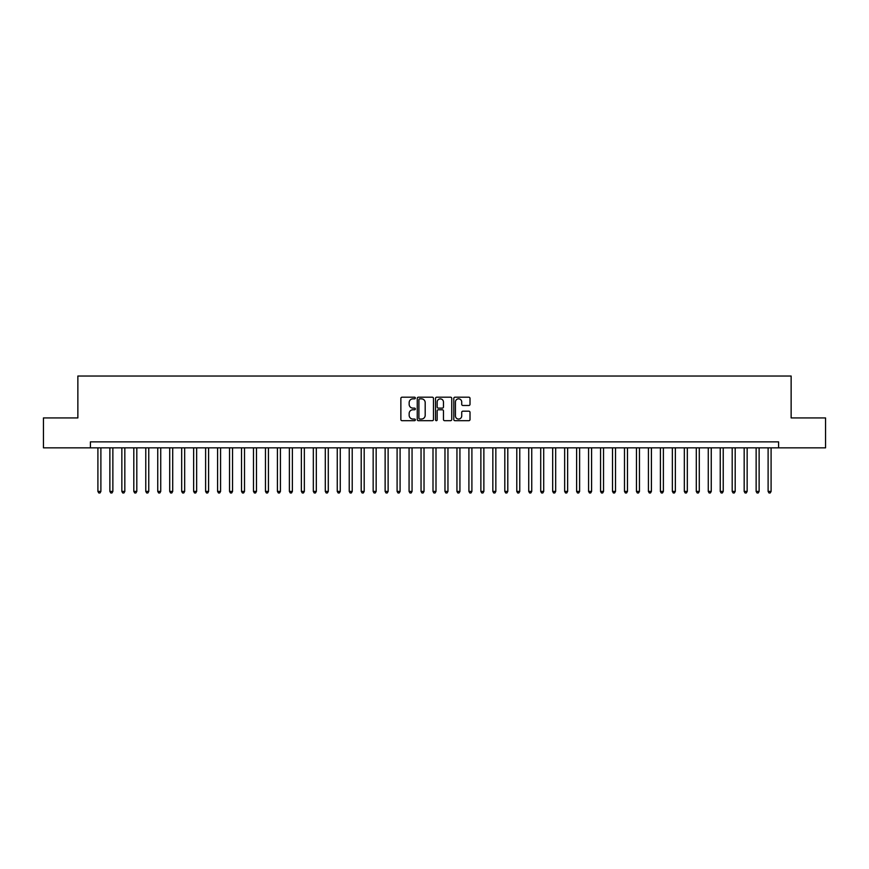 <?xml version="1.0" encoding="UTF-8"?>
<svg xmlns="http://www.w3.org/2000/svg" width="869" height="869" viewBox="0 0 869 869"><rect width="100%" height="100%" fill="white"/><g stroke="black" fill="none" stroke-linecap="round" stroke-linejoin="round"><path stroke-width="1.3" d="M415.349 398.024A0.826 0.826 0 0 0 414.535 397.198L402.043 397.198A1.173 1.173 0 0 0 400.87 398.371L400.87 419.521A1.173 1.173 0 0 0 402.043 420.694L414.535 420.694A0.826 0.826 0 0 0 415.349 419.868A0.826 0.826 0 0 0 414.535 419.054L412.916 419.054A3.758 3.758 0 0 1 409.158 415.295L409.158 413.535A3.758 3.758 0 0 1 412.916 409.766L414.535 409.766A0.826 0.826 0 0 0 415.349 408.951A0.826 0.826 0 0 0 414.535 408.126L412.916 408.126A3.758 3.758 0 0 1 409.158 404.367L409.158 402.608A3.758 3.758 0 0 1 412.916 398.849L414.535 398.849A0.826 0.826 0 0 0 415.349 398.024M468.836 405.486A1.173 1.173 0 0 0 470.01 404.313L470.01 398.371A1.173 1.173 0 0 0 468.836 397.198L454.965 397.198A1.173 1.173 0 0 0 453.792 398.371L453.792 419.521A1.173 1.173 0 0 0 454.965 420.694L468.836 420.694A1.173 1.173 0 0 0 470.01 419.521L470.01 412.351A1.173 1.173 0 0 0 468.836 411.178L462.895 411.178A1.173 1.173 0 0 0 461.721 412.351L461.721 415.914A3.139 3.139 0 0 1 458.582 419.054A3.139 3.139 0 0 1 455.443 415.914L455.443 401.989A3.139 3.139 0 0 1 458.582 398.849A3.139 3.139 0 0 1 461.721 401.989L461.721 404.313A1.173 1.173 0 0 0 462.895 405.486L468.836 405.486M90.419 447.839L43.45 447.839L43.45 417.924L77.862 417.924L77.862 376.038L791.138 376.038L791.138 417.924L825.55 417.924L825.55 447.839L778.581 447.839L778.581 441.865L90.419 441.865L90.419 447.839L778.581 447.839M433.468 398.371A1.173 1.173 0 0 0 432.295 397.198L418.434 397.198A1.173 1.173 0 0 0 417.261 398.371L417.261 419.521A1.173 1.173 0 0 0 418.434 420.694L432.295 420.694A1.173 1.173 0 0 0 433.468 419.521L433.468 398.371M436.705 397.198L450.566 397.198A1.173 1.173 0 0 1 451.739 398.371L451.739 419.521A1.173 1.173 0 0 1 450.566 420.694L444.635 420.694A1.173 1.173 0 0 1 443.462 419.521L443.462 410.95A1.173 1.173 0 0 0 442.278 409.766L438.345 409.766A1.173 1.173 0 0 0 437.172 410.95L437.172 419.868A0.826 0.826 0 0 1 436.347 420.694A0.826 0.826 0 0 1 435.532 419.868L435.532 398.371A1.173 1.173 0 0 1 436.705 397.198M419.727 398.849A0.826 0.826 0 0 0 418.901 399.664L418.901 418.228A0.826 0.826 0 0 0 419.727 419.054L421.432 419.054A3.758 3.758 0 0 0 425.191 415.295L425.191 402.608A3.758 3.758 0 0 0 421.432 398.849L419.727 398.849M443.462 402.043A3.139 3.139 0 0 0 440.311 398.904A3.139 3.139 0 0 0 437.172 402.043L437.172 406.953A1.173 1.173 0 0 0 438.345 408.126L442.278 408.126A1.173 1.173 0 0 0 443.462 406.953L443.462 402.043M97.904 447.839L97.904 491.409L100.891 491.409L100.891 447.839M100.891 491.409L100 492.962L98.805 492.962L97.904 491.409M109.874 447.839L109.874 491.409L112.861 491.409L112.861 447.839M112.861 491.409L111.971 492.962L110.765 492.962L109.874 491.409M121.845 447.839L121.845 491.409L124.832 491.409L124.832 447.839M124.832 491.409L123.93 492.962L122.735 492.962L121.845 491.409M133.804 447.839L133.804 491.409L136.802 491.409L136.802 447.839M136.802 491.409L135.901 492.962L134.706 492.962L133.804 491.409M145.775 447.839L145.775 491.409L148.762 491.409L148.762 447.839M148.762 491.409L147.871 492.962L146.676 492.962L145.775 491.409M157.745 447.839L157.745 491.409L160.732 491.409L160.732 447.839M160.732 491.409L159.842 492.962L158.636 492.962L157.745 491.409M169.716 447.839L169.716 491.409L172.703 491.409L172.703 447.839M172.703 491.409L171.801 492.962L170.606 492.962L169.716 491.409M181.675 447.839L181.675 491.409L184.673 491.409L184.673 447.839M184.673 491.409L183.772 492.962L182.577 492.962L181.675 491.409M193.646 447.839L193.646 491.409L196.644 491.409L196.644 447.839M196.644 491.409L195.742 492.962L194.547 492.962L193.646 491.409M205.616 447.839L205.616 491.409L208.603 491.409L208.603 447.839M208.603 491.409L207.713 492.962L206.507 492.962L205.616 491.409M217.587 447.839L217.587 491.409L220.574 491.409L220.574 447.839M220.574 491.409L219.672 492.962L218.477 492.962L217.587 491.409M229.546 447.839L229.546 491.409L232.544 491.409L232.544 447.839M232.544 491.409L231.643 492.962L230.448 492.962L229.546 491.409M241.517 447.839L241.517 491.409L244.515 491.409L244.515 447.839M244.515 491.409L243.613 492.962L242.418 492.962L241.517 491.409M253.487 447.839L253.487 491.409L256.474 491.409L256.474 447.839M256.474 491.409L255.584 492.962L254.389 492.962L253.487 491.409M265.458 447.839L265.458 491.409L268.445 491.409L268.445 447.839M268.445 491.409L267.543 492.962L266.348 492.962L265.458 491.409M277.417 447.839L277.417 491.409L280.415 491.409L280.415 447.839M280.415 491.409L279.514 492.962L278.319 492.962L277.417 491.409M289.388 447.839L289.388 491.409L292.386 491.409L292.386 447.839M292.386 491.409L291.484 492.962L290.289 492.962L289.388 491.409M301.358 447.839L301.358 491.409L304.346 491.409L304.346 447.839M304.346 491.409L303.455 492.962L302.26 492.962L301.358 491.409M313.329 447.839L313.329 491.409L316.316 491.409L316.316 447.839M316.316 491.409L315.414 492.962L314.22 492.962L313.329 491.409M325.288 447.839L325.288 491.409L328.286 491.409L328.286 447.839M328.286 491.409L327.385 492.962L326.19 492.962L325.288 491.409M337.259 447.839L337.259 491.409L340.257 491.409L340.257 447.839M340.257 491.409L339.355 492.962L338.16 492.962L337.259 491.409M349.229 447.839L349.229 491.409L352.217 491.409L352.217 447.839M352.217 491.409L351.326 492.962L350.131 492.962L349.229 491.409M361.2 447.839L361.2 491.409L364.187 491.409L364.187 447.839M364.187 491.409L363.296 492.962L362.091 492.962L361.2 491.409M373.159 447.839L373.159 491.409L376.158 491.409L376.158 447.839M376.158 491.409L375.256 492.962L374.061 492.962L373.159 491.409M385.13 447.839L385.13 491.409L388.128 491.409L388.128 447.839M388.128 491.409L387.226 492.962L386.032 492.962L385.13 491.409M397.1 447.839L397.1 491.409L400.088 491.409L400.088 447.839M400.088 491.409L399.197 492.962L398.002 492.962L397.1 491.409M409.071 447.839L409.071 491.409L412.058 491.409L412.058 447.839M412.058 491.409L411.167 492.962L409.962 492.962L409.071 491.409M421.041 447.839L421.041 491.409L424.029 491.409L424.029 447.839M424.029 491.409L423.127 492.962L421.932 492.962L421.041 491.409M433.001 447.839L433.001 491.409L435.999 491.409L435.999 447.839M435.999 491.409L435.097 492.962L433.903 492.962L433.001 491.409M444.971 447.839L444.971 491.409L447.959 491.409L447.959 447.839M447.959 491.409L447.068 492.962L445.873 492.962L444.971 491.409M456.942 447.839L456.942 491.409L459.929 491.409L459.929 447.839M459.929 491.409L459.038 492.962L457.833 492.962L456.942 491.409M468.912 447.839L468.912 491.409L471.9 491.409L471.9 447.839M471.9 491.409L470.998 492.962L469.803 492.962L468.912 491.409M480.872 447.839L480.872 491.409L483.87 491.409L483.87 447.839M483.87 491.409L482.968 492.962L481.774 492.962L480.872 491.409M492.842 447.839L492.842 491.409L495.841 491.409L495.841 447.839M495.841 491.409L494.939 492.962L493.744 492.962L492.842 491.409M504.813 447.839L504.813 491.409L507.8 491.409L507.8 447.839M507.8 491.409L506.909 492.962L505.704 492.962L504.813 491.409M516.783 447.839L516.783 491.409L519.771 491.409L519.771 447.839M519.771 491.409L518.869 492.962L517.674 492.962L516.783 491.409M528.743 447.839L528.743 491.409L531.741 491.409L531.741 447.839M531.741 491.409L530.84 492.962L529.645 492.962L528.743 491.409M540.714 447.839L540.714 491.409L543.712 491.409L543.712 447.839M543.712 491.409L542.81 492.962L541.615 492.962L540.714 491.409M552.684 447.839L552.684 491.409L555.671 491.409L555.671 447.839M555.671 491.409L554.78 492.962L553.586 492.962L552.684 491.409M564.654 447.839L564.654 491.409L567.642 491.409L567.642 447.839M567.642 491.409L566.74 492.962L565.545 492.962L564.654 491.409M576.614 447.839L576.614 491.409L579.612 491.409L579.612 447.839M579.612 491.409L578.711 492.962L577.516 492.962L576.614 491.409M588.585 447.839L588.585 491.409L591.583 491.409L591.583 447.839M591.583 491.409L590.681 492.962L589.486 492.962L588.585 491.409M600.555 447.839L600.555 491.409L603.542 491.409L603.542 447.839M603.542 491.409L602.651 492.962L601.457 492.962L600.555 491.409M612.526 447.839L612.526 491.409L615.513 491.409L615.513 447.839M615.513 491.409L614.611 492.962L613.416 492.962L612.526 491.409M624.485 447.839L624.485 491.409L627.483 491.409L627.483 447.839M627.483 491.409L626.582 492.962L625.387 492.962L624.485 491.409M636.456 447.839L636.456 491.409L639.454 491.409L639.454 447.839M639.454 491.409L638.552 492.962L637.357 492.962L636.456 491.409M648.426 447.839L648.426 491.409L651.413 491.409L651.413 447.839M651.413 491.409L650.523 492.962L649.328 492.962L648.426 491.409M660.397 447.839L660.397 491.409L663.384 491.409L663.384 447.839M663.384 491.409L662.493 492.962L661.287 492.962L660.397 491.409M672.356 447.839L672.356 491.409L675.354 491.409L675.354 447.839M675.354 491.409L674.453 492.962L673.258 492.962L672.356 491.409M684.327 447.839L684.327 491.409L687.325 491.409L687.325 447.839M687.325 491.409L686.423 492.962L685.228 492.962L684.327 491.409M696.297 447.839L696.297 491.409L699.284 491.409L699.284 447.839M699.284 491.409L698.394 492.962L697.199 492.962L696.297 491.409M708.268 447.839L708.268 491.409L711.255 491.409L711.255 447.839M711.255 491.409L710.364 492.962L709.158 492.962L708.268 491.409M720.238 447.839L720.238 491.409L723.225 491.409L723.225 447.839M723.225 491.409L722.324 492.962L721.129 492.962L720.238 491.409M732.198 447.839L732.198 491.409L735.196 491.409L735.196 447.839M735.196 491.409L734.294 492.962L733.099 492.962L732.198 491.409M744.168 447.839L744.168 491.409L747.155 491.409L747.155 447.839M747.155 491.409L746.265 492.962L745.07 492.962L744.168 491.409M756.139 447.839L756.139 491.409L759.126 491.409L759.126 447.839M759.126 491.409L758.235 492.962L757.029 492.962L756.139 491.409M768.109 447.839L768.109 491.409L771.096 491.409L771.096 447.839M771.096 491.409L770.195 492.962L769 492.962L768.109 491.409"/></g></svg>
